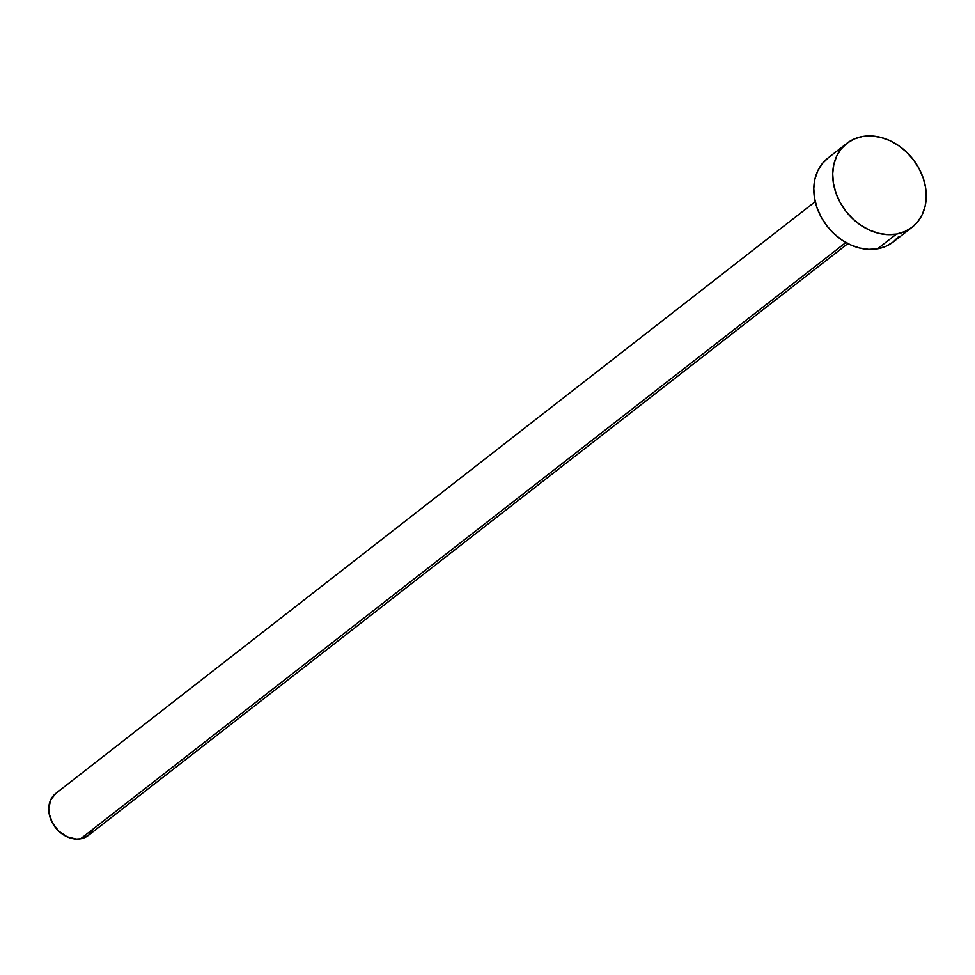 <?xml version="1.0" encoding="UTF-8"?>
<svg xmlns="http://www.w3.org/2000/svg" width="975" height="975" viewBox="0 0 975 975"><rect width="100%" height="100%" fill="white"/><g stroke="black" fill="none" stroke-linecap="round" stroke-linejoin="round"><path stroke-width="1.46" d="M815.234 201.654L55.794 793.431A26.569 21.218 52.1 0 0 52.467 822.997A26.569 21.218 52.1 0 0 80.632 838.78L845.873 242.483L80.632 838.78A26.569 21.218 52.1 0 0 88.469 835.356L847.897 243.579M896.476 234.061A53.15 42.449 -127.9 0 1 840.158 202.483A53.15 42.449 -127.9 0 1 846.812 143.362A53.15 42.449 -127.9 0 1 862.497 136.5A53.15 42.449 -127.9 0 1 918.803 168.078A53.15 42.449 -127.9 0 1 912.149 227.199A53.15 42.449 -127.9 0 1 896.476 234.061L877.549 248.808L896.476 234.061L887.64 234.622L878.499 233.269L869.395 230.088L860.681 225.176L852.686 218.729L845.715 211.002L840.048 202.288L835.904 192.916L833.418 183.251L832.711 173.66L833.808 164.519L836.648 156.183L841.145 148.956L847.104 143.13L854.319 138.925L862.497 136.5L871.321 135.939L880.462 137.292L889.566 140.473L898.292 145.385L906.287 151.832L913.246 159.559L918.913 168.273L923.069 177.645L925.543 187.31L926.25 196.889L925.165 206.03L922.313 214.378L917.816 221.605L911.857 227.431L904.642 231.636L896.476 234.061M846.812 143.362L827.897 158.096A53.15 42.449 52.1 0 0 821.243 217.23A53.15 42.449 52.1 0 0 877.549 248.808A53.15 42.449 52.1 0 0 893.234 241.946L912.149 227.199M898.901 236.34L892.929 242.178L885.727 246.382L877.549 248.808L868.725 249.356L859.572 248.016L850.468 244.822L841.754 239.923L833.759 233.476L826.8 225.749L821.133 217.035L816.977 207.663L814.503 197.998L813.796 188.407L814.881 179.266L817.733 170.93L822.217 163.702L828.189 157.877M93.551 828.933L88.323 835.465L80.632 838.78L76.208 839.061L67.092 836.794L58.732 831.114L52.418 822.888L49.103 813.369L48.75 808.58L50.712 799.841L55.941 793.309"/></g></svg>
